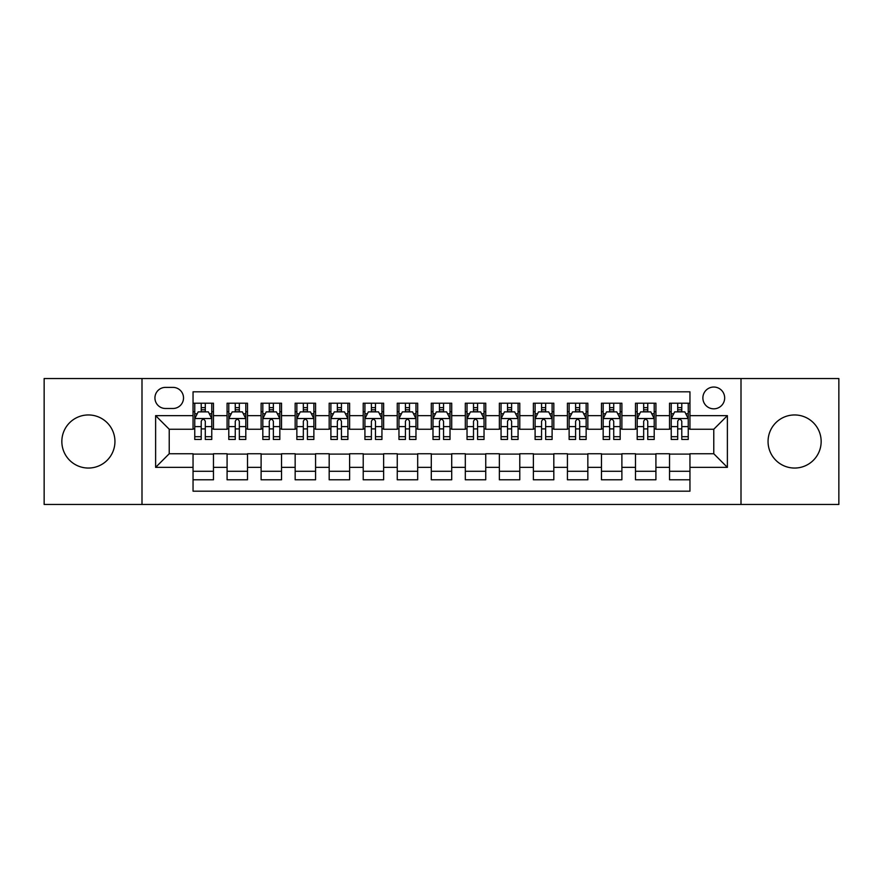 <?xml version="1.0" encoding="UTF-8"?>
<svg xmlns="http://www.w3.org/2000/svg" width="883" height="883" viewBox="0 0 883 883"><rect width="100%" height="100%" fill="white"/><g stroke="black" fill="none" stroke-linecap="round" stroke-linejoin="round"><path stroke-width="1.32" d="M794.601 414.955A26.545 26.545 0 0 0 768.055 441.5A26.545 26.545 0 0 0 794.601 468.045A26.545 26.545 0 0 0 821.157 441.5A26.545 26.545 0 0 0 794.601 414.955M88.399 414.955A26.545 26.545 0 0 0 61.843 441.5A26.545 26.545 0 0 0 88.399 468.045A26.545 26.545 0 0 0 114.945 441.5A26.545 26.545 0 0 0 88.399 414.955M713.773 387.041A10.894 10.894 0 0 0 702.879 397.935A10.894 10.894 0 0 0 713.773 408.829A10.894 10.894 0 0 0 724.667 397.935A10.894 10.894 0 0 0 713.773 387.041M741.003 504.458L838.85 504.458L838.85 378.542L741.003 378.542L741.003 504.458L141.997 504.458L141.997 378.542L44.15 378.542L44.15 504.458L141.997 504.458M689.954 403.211L669.535 403.211L669.535 415.639L655.914 415.639L655.914 429.248L669.535 429.248L669.535 415.639M655.914 415.639L655.914 403.211L635.495 403.211L635.495 415.639L621.886 415.639L621.886 429.248L635.495 429.248L635.495 415.639M621.886 415.639L621.886 403.211L601.466 403.211L601.466 415.639L587.846 415.639L587.846 429.248L601.466 429.248L601.466 415.639M587.846 415.639L587.846 403.211L567.427 403.211L567.427 415.639L553.818 415.639L553.818 429.248L567.427 429.248L567.427 415.639M553.818 415.639L553.818 403.211L533.387 403.211L533.387 415.639L519.778 415.639L519.778 429.248L533.387 429.248L533.387 415.639M519.778 415.639L519.778 403.211L499.359 403.211L499.359 415.639L485.749 415.639L485.749 429.248L499.359 429.248L499.359 415.639M485.749 415.639L485.749 403.211L465.319 403.211L465.319 415.639L451.71 415.639L451.71 429.248L465.319 429.248L465.319 415.639M451.71 415.639L451.71 403.211L431.29 403.211L431.29 415.639L417.681 415.639L417.681 429.248L431.29 429.248L431.29 415.639M417.681 415.639L417.681 403.211L397.251 403.211L397.251 415.639L383.641 415.639L383.641 429.248L397.251 429.248L397.251 415.639M383.641 415.639L383.641 403.211L363.222 403.211L363.222 415.639L349.613 415.639L349.613 429.248L363.222 429.248L363.222 415.639M349.613 415.639L349.613 403.211L329.182 403.211L329.182 415.639L315.573 415.639L315.573 429.248L329.182 429.248L329.182 415.639M315.573 415.639L315.573 403.211L295.154 403.211L295.154 415.639L281.534 415.639L281.534 429.248L295.154 429.248L295.154 415.639M281.534 415.639L281.534 403.211L261.114 403.211L261.114 415.639L247.505 415.639L247.505 429.248L261.114 429.248L261.114 415.639M247.505 415.639L247.505 403.211L227.086 403.211L227.086 429.248L213.465 429.248L213.465 403.211L193.046 403.211M193.046 479.789L213.465 479.789L213.465 453.752L227.086 453.752L227.086 479.789L247.505 479.789L247.505 453.752L261.114 453.752L261.114 467.361L247.505 467.361M261.114 467.361L261.114 479.789L281.534 479.789L281.534 453.752L295.154 453.752L295.154 467.361L281.534 467.361M295.154 467.361L295.154 479.789L315.573 479.789L315.573 453.752L329.182 453.752L329.182 467.361L315.573 467.361M329.182 467.361L329.182 479.789L349.613 479.789L349.613 453.752L363.222 453.752L363.222 467.361L349.613 467.361M363.222 467.361L363.222 479.789L383.641 479.789L383.641 453.752L397.251 453.752L397.251 467.361L383.641 467.361M397.251 467.361L397.251 479.789L417.681 479.789L417.681 453.752L431.29 453.752L431.29 467.361L417.681 467.361M431.29 467.361L431.29 479.789L451.71 479.789L451.71 453.752L465.319 453.752L465.319 467.361L451.71 467.361M465.319 467.361L465.319 479.789L485.749 479.789L485.749 453.752L499.359 453.752L499.359 467.361L485.749 467.361M499.359 467.361L499.359 479.789L519.778 479.789L519.778 453.752L533.387 453.752L533.387 467.361L519.778 467.361M533.387 467.361L533.387 479.789L553.818 479.789L553.818 453.752L567.427 453.752L567.427 467.361L553.818 467.361M567.427 467.361L567.427 479.789L587.846 479.789L587.846 453.752L601.466 453.752L601.466 467.361L587.846 467.361M601.466 467.361L601.466 479.789L621.886 479.789L621.886 453.752L635.495 453.752L635.495 467.361L621.886 467.361M635.495 467.361L635.495 479.789L655.914 479.789L655.914 453.752L669.535 453.752L669.535 467.361L655.914 467.361M165.485 408.487L172.969 408.487A10.552 10.552 0 0 0 183.521 397.935A10.552 10.552 0 0 0 172.969 387.383L165.485 387.383A10.552 10.552 0 0 0 154.933 397.935A10.552 10.552 0 0 0 165.485 408.487M741.003 378.542L141.997 378.542M689.954 415.639L689.954 391.809L193.046 391.809L193.046 429.248L169.227 429.248L169.227 453.752L193.046 453.752L193.046 491.191L689.954 491.191L689.954 453.752L713.773 453.752L713.773 429.248L689.954 429.248L689.954 415.639L727.382 415.639L727.382 467.361L689.954 467.361M193.046 467.361L155.618 467.361L155.618 415.639L193.046 415.639M669.535 467.361L669.535 479.789L689.954 479.789M193.046 411.721L194.757 411.721M201.214 411.721L205.298 411.721M211.765 411.721L213.465 411.721M193.046 428.906L194.757 428.906M201.214 428.906L205.298 428.906M211.765 428.906L213.465 428.906M193.046 454.094L213.465 454.094M193.046 471.279L213.465 471.279M227.086 428.906L228.785 428.906M235.253 428.906L239.337 428.906M245.805 428.906L247.505 428.906M227.086 411.721L228.785 411.721M235.253 411.721L239.337 411.721M245.805 411.721L247.505 411.721M227.086 454.094L247.505 454.094M227.086 471.279L247.505 471.279M261.114 454.094L281.534 454.094M261.114 471.279L281.534 471.279M261.114 411.721L262.825 411.721M269.282 411.721L273.366 411.721M279.834 411.721L281.534 411.721M261.114 428.906L262.825 428.906M269.282 428.906L273.366 428.906M279.834 428.906L281.534 428.906M295.154 454.094L315.573 454.094M295.154 471.279L315.573 471.279M295.154 411.721L296.854 411.721M303.322 411.721L307.405 411.721M313.873 411.721L315.573 411.721M295.154 428.906L296.854 428.906M303.322 428.906L307.405 428.906M313.873 428.906L315.573 428.906M329.182 454.094L349.613 454.094M329.182 471.279L349.613 471.279M329.182 411.721L330.893 411.721M337.35 411.721L341.434 411.721M347.902 411.721L349.613 411.721M329.182 428.906L330.893 428.906M337.35 428.906L341.434 428.906M347.902 428.906L349.613 428.906M363.222 454.094L383.641 454.094M363.222 471.279L383.641 471.279M363.222 411.721L364.922 411.721M371.39 411.721L375.474 411.721M381.942 411.721L383.641 411.721M363.222 428.906L364.922 428.906M371.39 428.906L375.474 428.906M381.942 428.906L383.641 428.906M397.251 454.094L417.681 454.094M397.251 471.279L417.681 471.279M397.251 411.721L398.961 411.721M405.418 411.721L409.502 411.721M415.97 411.721L417.681 411.721M397.251 428.906L398.961 428.906M405.418 428.906L409.502 428.906M415.97 428.906L417.681 428.906M431.29 454.094L451.71 454.094M431.29 471.279L451.71 471.279M431.29 411.721L432.99 411.721M439.458 411.721L443.542 411.721M450.01 411.721L451.71 411.721M431.29 428.906L432.99 428.906M439.458 428.906L443.542 428.906M450.01 428.906L451.71 428.906M465.319 454.094L485.749 454.094M465.319 471.279L485.749 471.279M465.319 411.721L467.03 411.721M473.498 411.721L477.582 411.721M484.039 411.721L485.749 411.721M465.319 428.906L467.03 428.906M473.498 428.906L477.582 428.906M484.039 428.906L485.749 428.906M499.359 454.094L519.778 454.094M499.359 471.279L519.778 471.279M499.359 411.721L501.058 411.721M507.526 411.721L511.61 411.721M518.078 411.721L519.778 411.721M499.359 428.906L501.058 428.906M507.526 428.906L511.61 428.906M518.078 428.906L519.778 428.906M533.387 454.094L553.818 454.094M533.387 471.279L553.818 471.279M533.387 411.721L535.098 411.721M541.566 411.721L545.65 411.721M552.107 411.721L553.818 411.721M533.387 428.906L535.098 428.906M541.566 428.906L545.65 428.906M552.107 428.906L553.818 428.906M567.427 454.094L587.846 454.094M567.427 471.279L587.846 471.279M567.427 411.721L569.127 411.721M575.595 411.721L579.678 411.721M586.146 411.721L587.846 411.721M567.427 428.906L569.127 428.906M575.595 428.906L579.678 428.906M586.146 428.906L587.846 428.906M601.466 454.094L621.886 454.094M601.466 471.279L621.886 471.279M601.466 411.721L603.166 411.721M609.634 411.721L613.718 411.721M620.175 411.721L621.886 411.721M601.466 428.906L603.166 428.906M609.634 428.906L613.718 428.906M620.175 428.906L621.886 428.906M635.495 454.094L655.914 454.094M635.495 471.279L655.914 471.279M635.495 411.721L637.195 411.721M643.663 411.721L647.747 411.721M654.215 411.721L655.914 411.721M635.495 428.906L637.195 428.906M643.663 428.906L647.747 428.906M654.215 428.906L655.914 428.906M669.535 454.094L689.954 454.094M669.535 471.279L689.954 471.279M669.535 411.721L671.235 411.721M677.702 411.721L681.786 411.721M688.243 411.721L689.954 411.721M669.535 428.906L671.235 428.906M677.702 428.906L681.786 428.906M688.243 428.906L689.954 428.906M169.227 429.248L155.618 415.639M169.227 453.752L155.618 467.361M727.382 415.639L713.773 429.248M727.382 467.361L713.773 453.752M205.298 407.637L201.214 407.637M211.765 436.688L205.298 436.688L205.298 439.458L211.765 439.458L211.765 418.697L208.366 411.886L198.156 411.886L194.757 418.697L194.757 439.458L201.214 439.458L201.214 436.688L194.757 436.688M194.757 418.697L194.757 403.211M211.765 418.697L211.765 403.211M201.214 411.886L201.214 403.211M205.298 403.211L205.298 411.886M205.298 436.688L205.298 421.246C203.94 418.63 202.582 418.63 201.214 421.246L201.214 436.688M239.337 407.637L235.253 407.637M245.805 436.688L239.337 436.688L239.337 439.458L245.805 439.458L245.805 418.697L242.395 411.886L232.185 411.886L228.785 418.697L228.785 439.458L235.253 439.458L235.253 436.688L228.785 436.688M228.785 418.697L228.785 403.211M245.805 418.697L245.805 403.211M235.253 411.886L235.253 403.211M239.337 403.211L239.337 411.886M239.337 436.688L239.337 421.246C237.98 418.63 236.611 418.63 235.253 421.246L235.253 436.688M273.366 407.637L269.282 407.637M279.834 436.688L273.366 436.688L273.366 439.458L279.834 439.458L279.834 418.697L276.434 411.886L266.224 411.886L262.825 418.697L262.825 439.458L269.282 439.458L269.282 436.688L262.825 436.688M262.825 418.697L262.825 403.211M279.834 418.697L279.834 403.211M269.282 411.886L269.282 403.211M273.366 403.211L273.366 411.886M273.366 436.688L273.366 421.246C272.008 418.63 270.651 418.63 269.282 421.246L269.282 436.688M307.405 407.637L303.322 407.637M313.873 436.688L307.405 436.688L307.405 439.458L313.873 439.458L313.873 418.697L310.463 411.886L300.253 411.886L296.854 418.697L296.854 439.458L303.322 439.458L303.322 436.688L296.854 436.688M296.854 418.697L296.854 403.211M313.873 418.697L313.873 403.211M303.322 411.886L303.322 403.211M307.405 403.211L307.405 411.886M307.405 436.688L307.405 421.246C306.048 418.63 304.679 418.63 303.322 421.246L303.322 436.688M341.434 407.637L337.35 407.637M347.902 436.688L341.434 436.688L341.434 439.458L347.902 439.458L347.902 418.697L344.502 411.886L334.293 411.886L330.893 418.697L330.893 439.458L337.35 439.458L337.35 436.688L330.893 436.688M330.893 418.697L330.893 403.211M347.902 418.697L347.902 403.211M337.35 411.886L337.35 403.211M341.434 403.211L341.434 411.886M341.434 436.688L341.434 421.246C340.076 418.63 338.719 418.63 337.35 421.246L337.35 436.688M375.474 407.637L371.39 407.637M381.942 436.688L375.474 436.688L375.474 439.458L381.942 439.458L381.942 418.697L378.542 411.886L368.321 411.886L364.922 418.697L364.922 439.458L371.39 439.458L371.39 436.688L364.922 436.688M364.922 418.697L364.922 403.211M381.942 418.697L381.942 403.211M371.39 411.886L371.39 403.211M375.474 403.211L375.474 411.886M375.474 436.688L375.474 421.246C374.116 418.63 372.747 418.63 371.39 421.246L371.39 436.688M409.502 407.637L405.418 407.637M415.97 436.688L409.502 436.688L409.502 439.458L415.97 439.458L415.97 418.697L412.571 411.886L402.361 411.886L398.961 418.697L398.961 439.458L405.418 439.458L405.418 436.688L398.961 436.688M398.961 418.697L398.961 403.211M415.97 418.697L415.97 403.211M405.418 411.886L405.418 403.211M409.502 403.211L409.502 411.886M409.502 436.688L409.502 421.246C408.145 418.63 406.787 418.63 405.418 421.246L405.418 436.688M443.542 407.637L439.458 407.637M450.01 436.688L443.542 436.688L443.542 439.458L450.01 439.458L450.01 418.697L446.61 411.886L436.39 411.886L432.99 418.697L432.99 439.458L439.458 439.458L439.458 436.688L432.99 436.688M432.99 418.697L432.99 403.211M450.01 418.697L450.01 403.211M439.458 411.886L439.458 403.211M443.542 403.211L443.542 411.886M443.542 436.688L443.542 421.246C442.184 418.63 440.816 418.63 439.458 421.246L439.458 436.688M477.582 407.637L473.498 407.637M484.039 436.688L477.582 436.688L477.582 439.458L484.039 439.458L484.039 418.697L480.639 411.886L470.429 411.886L467.03 418.697L467.03 439.458L473.498 439.458L473.498 436.688L467.03 436.688M467.03 418.697L467.03 403.211M484.039 418.697L484.039 403.211M473.498 411.886L473.498 403.211M477.582 403.211L477.582 411.886M477.582 436.688L477.582 421.246C476.213 418.63 474.855 418.63 473.498 421.246L473.498 436.688M511.61 407.637L507.526 407.637M518.078 436.688L511.61 436.688L511.61 439.458L518.078 439.458L518.078 418.697L514.679 411.886L504.458 411.886L501.058 418.697L501.058 439.458L507.526 439.458L507.526 436.688L501.058 436.688M501.058 418.697L501.058 403.211M518.078 418.697L518.078 403.211M507.526 411.886L507.526 403.211M511.61 403.211L511.61 411.886M511.61 436.688L511.61 421.246C510.253 418.63 508.895 418.63 507.526 421.246L507.526 436.688M545.65 407.637L541.566 407.637M552.107 436.688L545.65 436.688L545.65 439.458L552.107 439.458L552.107 418.697L548.707 411.886L538.498 411.886L535.098 418.697L535.098 439.458L541.566 439.458L541.566 436.688L535.098 436.688M535.098 418.697L535.098 403.211M552.107 418.697L552.107 403.211M541.566 411.886L541.566 403.211M545.65 403.211L545.65 411.886M545.65 436.688L545.65 421.246C544.281 418.63 542.924 418.63 541.566 421.246L541.566 436.688M579.678 407.637L575.595 407.637M586.146 436.688L579.678 436.688L579.678 439.458L586.146 439.458L586.146 418.697L582.747 411.886L572.537 411.886L569.127 418.697L569.127 439.458L575.595 439.458L575.595 436.688L569.127 436.688M569.127 418.697L569.127 403.211M586.146 418.697L586.146 403.211M575.595 411.886L575.595 403.211M579.678 403.211L579.678 411.886M579.678 436.688L579.678 421.246C578.321 418.63 576.963 418.63 575.595 421.246L575.595 436.688M613.718 407.637L609.634 407.637M620.175 436.688L613.718 436.688L613.718 439.458L620.175 439.458L620.175 418.697L616.775 411.886L606.566 411.886L603.166 418.697L603.166 439.458L609.634 439.458L609.634 436.688L603.166 436.688M603.166 418.697L603.166 403.211M620.175 418.697L620.175 403.211M609.634 411.886L609.634 403.211M613.718 403.211L613.718 411.886M613.718 436.688L613.718 421.246C612.349 418.63 610.992 418.63 609.634 421.246L609.634 436.688M647.747 407.637L643.663 407.637M654.215 436.688L647.747 436.688L647.747 439.458L654.215 439.458L654.215 418.697L650.815 411.886L640.605 411.886L637.195 418.697L637.195 439.458L643.663 439.458L643.663 436.688L637.195 436.688M637.195 418.697L637.195 403.211M654.215 418.697L654.215 403.211M643.663 411.886L643.663 403.211M647.747 403.211L647.747 411.886M647.747 436.688L647.747 421.246C646.389 418.63 645.031 418.63 643.663 421.246L643.663 436.688M681.786 407.637L677.702 407.637M688.243 436.688L681.786 436.688L681.786 439.458L688.243 439.458L688.243 418.697L684.844 411.886L674.634 411.886L671.235 418.697L671.235 439.458L677.702 439.458L677.702 436.688L671.235 436.688M671.235 418.697L671.235 403.211M688.243 418.697L688.243 403.211M677.702 411.886L677.702 403.211M681.786 403.211L681.786 411.886M681.786 436.688L681.786 421.246C680.418 418.63 679.06 418.63 677.702 421.246L677.702 436.688M227.086 467.361L213.465 467.361M227.086 415.639L213.465 415.639M211.688 418.531L194.834 418.531M194.757 413.763L197.218 413.763M209.304 413.763L211.765 413.763M201.214 426.588L194.757 426.588M211.765 426.588L205.298 426.588M205.298 409.8L201.214 409.8M245.717 418.531L228.874 418.531M228.785 413.763L231.258 413.763M243.333 413.763L245.805 413.763M235.253 426.588L228.785 426.588M245.805 426.588L239.337 426.588M239.337 409.8L235.253 409.8M279.756 418.531L262.902 418.531M262.825 413.763L265.286 413.763M277.372 413.763L279.834 413.763M269.282 426.588L262.825 426.588M279.834 426.588L273.366 426.588M273.366 409.8L269.282 409.8M313.785 418.531L296.942 418.531M296.854 413.763L299.326 413.763M311.401 413.763L313.873 413.763M303.322 426.588L296.854 426.588M313.873 426.588L307.405 426.588M307.405 409.8L303.322 409.8M347.825 418.531L330.97 418.531M330.893 413.763L333.355 413.763M345.441 413.763L347.902 413.763M337.35 426.588L330.893 426.588M347.902 426.588L341.434 426.588M341.434 409.8L337.35 409.8M381.853 418.531L365.01 418.531M364.922 413.763L367.394 413.763M379.469 413.763L381.942 413.763M371.39 426.588L364.922 426.588M381.942 426.588L375.474 426.588M375.474 409.8L371.39 409.8M415.893 418.531L399.039 418.531M398.961 413.763L401.423 413.763M413.509 413.763L415.97 413.763M405.418 426.588L398.961 426.588M415.97 426.588L409.502 426.588M409.502 409.8L405.418 409.8M449.922 418.531L433.078 418.531M432.99 413.763L435.462 413.763M447.538 413.763L450.01 413.763M439.458 426.588L432.99 426.588M450.01 426.588L443.542 426.588M443.542 409.8L439.458 409.8M483.961 418.531L467.107 418.531M467.03 413.763L469.491 413.763M481.577 413.763L484.039 413.763M473.498 426.588L467.03 426.588M484.039 426.588L477.582 426.588M477.582 409.8L473.498 409.8M517.99 418.531L501.147 418.531M501.058 413.763L503.531 413.763M515.606 413.763L518.078 413.763M507.526 426.588L501.058 426.588M518.078 426.588L511.61 426.588M511.61 409.8L507.526 409.8M552.03 418.531L535.175 418.531M535.098 413.763L537.559 413.763M549.645 413.763L552.107 413.763M541.566 426.588L535.098 426.588M552.107 426.588L545.65 426.588M545.65 409.8L541.566 409.8M586.058 418.531L569.215 418.531M569.127 413.763L571.599 413.763M583.674 413.763L586.146 413.763M575.595 426.588L569.127 426.588M586.146 426.588L579.678 426.588M579.678 409.8L575.595 409.8M620.098 418.531L603.244 418.531M603.166 413.763L605.628 413.763M617.714 413.763L620.175 413.763M609.634 426.588L603.166 426.588M620.175 426.588L613.718 426.588M613.718 409.8L609.634 409.8M654.126 418.531L637.283 418.531M637.195 413.763L639.667 413.763M651.742 413.763L654.215 413.763M643.663 426.588L637.195 426.588M654.215 426.588L647.747 426.588M647.747 409.8L643.663 409.8M688.166 418.531L671.312 418.531M671.235 413.763L673.696 413.763M685.782 413.763L688.243 413.763M677.702 426.588L671.235 426.588M688.243 426.588L681.786 426.588M681.786 409.8L677.702 409.8"/></g></svg>
